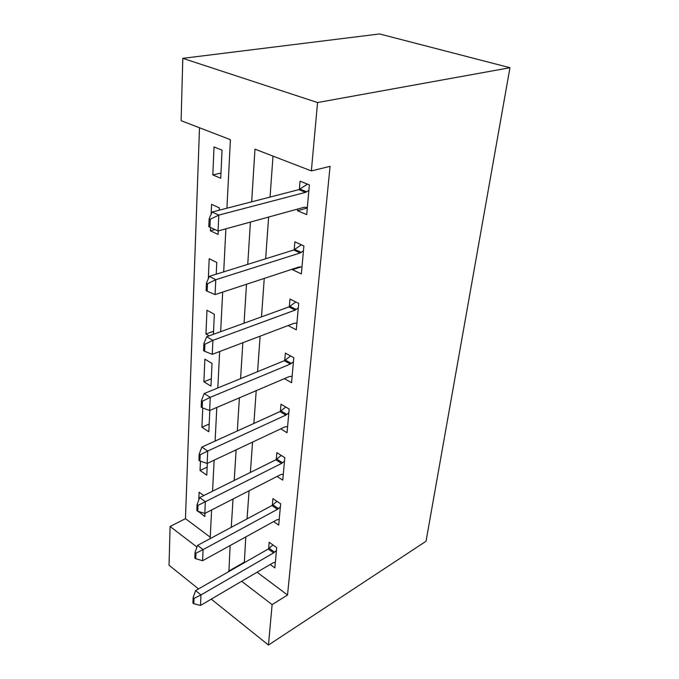 <?xml version="1.0" encoding="UTF-8"?>
<svg xmlns="http://www.w3.org/2000/svg" width="679" height="679" viewBox="0 0 679 679"><rect width="100%" height="100%" fill="white"/><g stroke="black" fill="none" stroke-linecap="round" stroke-linejoin="round"><path stroke-width="1.02" d="M226.93 208.207L230.41 139.687L181.106 120.675L182.795 58.343L379.569 33.95L509.963 67.713L426.03 541.256L268.468 645.05L272.126 604.616L287.531 594.999L330.079 166.347L311.364 170.904L254.973 149.159L251.671 201.816M198.531 588.922L169.037 565.251L170.09 526.48L196.969 547.062M199.507 127.771L185.469 518.663L170.09 526.48M185.469 518.663L210.227 537.182M198.293 511.406L204.829 516.558L204.982 513.358M203.81 495.543L199.117 492.19L198.786 499.965M200.458 461.194L200.059 470.488L206.772 475.156L207.333 463.375M202.749 407.986L201.926 427.218L208.818 431.734L209.819 410.43M210.965 386.122L212.035 363.409L204.863 359.166L203.887 381.785L210.965 386.122M213.401 334.306L214.343 314.267L206.968 310.235L205.941 334.034L209.14 335.85M216.228 274.197L216.779 262.484L209.191 258.699L208.334 278.645M210.541 227.516L210.397 230.801L218.095 234.45L218.265 230.928M219.241 210.193L219.351 207.867L211.534 204.354L211.11 214.275M220.743 178.254L222.058 150.152L214.012 146.953L212.807 174.902L220.743 178.254M272.992 156.111L270.064 197.071M268.638 217.051L265.65 258.767M264.25 278.407L261.5 316.864M260.116 336.173L257.579 371.659M256.221 390.654L253.878 423.441M252.546 442.114L250.373 472.44M249.066 490.798L247.054 518.875M245.764 536.928L244.338 562.696M257.069 572.219L287.531 594.999M270.217 564.495L274.859 567.89L276.684 547.639L269.19 542.275L268.638 548.759M273.62 521.591L278.713 525.13L280.639 503.818L272.924 498.607L272.347 505.303M277.125 476.437L282.77 480.129L284.798 457.688L276.845 452.647L276.26 459.564M280.724 428.856L287.047 432.727L289.178 409.055L280.987 404.209L280.376 411.372M284.399 378.636L291.554 382.701L293.803 357.706L285.358 353.088L284.722 360.507M288.1 325.564L296.316 329.85L298.701 303.403L289.975 299.049L289.279 307.137M292.53 269.096L292.479 269.716L301.357 273.917L303.886 245.9L294.864 241.843L294.151 250.195M297.665 209.047L297.521 210.745L306.704 214.632L309.378 184.883L300.05 181.174L299.337 189.483M311.364 170.904L317.551 102.537L509.963 67.713M317.551 102.537L182.795 58.343M210.159 538.634L211.61 509.963M212.561 491.197L214.14 460.175M215.107 441.053L216.813 407.451M217.806 387.972L219.657 351.527M220.658 331.675L222.67 292.097M223.697 271.863L225.886 228.831M211.254 599.133L268.468 645.05M230.13 545.543L228.916 571.531M241.648 581.283L272.126 604.616M250.407 222.075L247.75 264.36M246.502 284.255L244.067 323.187M242.844 342.734L240.587 378.627M239.39 397.826L237.311 430.97M236.131 449.829L234.204 480.46M233.041 498.989L231.267 527.328M243.939 562.399L228.517 571.226M198.709 511.533L198.276 511.754M220.981 173.052L212.807 174.902M214.954 229.553L210.397 230.801M213.537 331.301L205.941 334.034M211.305 378.823L203.887 381.785M209.174 424.044L201.926 427.218M207.154 467.135L200.059 470.488M300.916 266.932L292.479 269.716M307.298 208.037L297.521 210.745M194.024 598.42L193.133 597.69L192.904 602.96L193.795 603.69L194.024 598.42L200.976 594.94L195.594 590.603L268.247 549.005L272.941 544.957M275.377 562.195L272.729 563.018L200.483 605.464L200.976 594.94L273.629 552.884L276.429 550.516M193.795 603.69L200.483 605.464M195.594 590.603L193.133 597.69M195.959 553.164L195.043 552.46L194.805 558.011L195.722 558.724L195.959 553.164L203.106 549.6L197.572 545.373L271.948 505.541L276.973 501.348M279.247 519.265L276.54 519.978L202.58 560.71L203.106 549.6L277.49 509.318L280.351 506.984M195.722 558.724L202.58 560.71M197.572 545.373L195.043 552.46M198.013 505.363L197.063 504.667L196.817 510.549L197.759 511.236L198.013 505.363L205.355 501.705L199.651 497.605L275.852 459.793L281.25 455.439M283.313 474.086L280.554 474.68L204.803 513.443L205.355 501.705L281.547 463.451L284.484 461.151M197.759 511.236L204.803 513.443M199.651 497.605L197.063 504.667M200.178 454.777L199.202 454.115L198.939 460.337L199.906 461.007L200.178 454.777L207.732 451.034L201.85 447.079L279.96 411.593L285.8 407.052M287.607 426.488L284.79 426.947L207.146 463.46L207.732 451.034L285.834 415.107L288.838 412.84M199.906 461.007L207.146 463.46M201.85 447.079L199.202 454.115M202.469 401.179L201.459 400.542L201.179 407.137L202.189 407.782L202.469 401.179L210.252 397.334L204.184 393.557L284.297 360.71L290.646 355.974M292.131 376.259L289.246 376.573L209.633 410.515L210.252 397.334L290.357 364.063L293.43 361.856M202.189 407.782L209.633 410.515M204.184 393.557L201.459 400.542M204.905 344.278L203.87 343.676L203.573 350.687L204.608 351.289L204.905 344.278L212.926 340.332L206.662 336.75L288.914 306.925L295.84 301.977M296.918 323.196L293.965 323.331L212.272 354.328L212.926 340.332L295.136 310.108L298.293 307.952M204.608 351.289L212.272 354.328M206.662 336.75L203.87 343.676M207.502 283.763L206.424 283.194L206.11 290.654L207.18 291.223L207.502 283.763L215.769 279.706L209.293 276.361L293.735 250.008L301.425 244.796M301.977 267.025L298.955 266.983L215.073 294.601L215.769 279.706L300.203 252.961L303.437 250.882M207.18 291.223L215.073 294.601M209.293 276.361L206.424 283.194M210.261 219.266L209.149 218.748L208.809 226.71L209.921 227.227L210.261 219.266L218.808 215.099L212.094 212.035L298.879 189.636L307.485 184.128M307.341 207.485L304.251 207.231L218.061 230.987L218.808 215.099L305.575 192.352L308.886 190.358M209.921 227.227L218.061 230.987M212.094 212.035L209.149 218.748M274.579 552.18L269.198 548.309M273.629 552.884L268.247 549.005M278.458 508.63L272.924 504.862M277.49 509.318L271.948 505.541M282.549 462.781L276.845 459.131M281.547 463.451L275.852 459.793M286.852 414.453L280.979 410.948M285.834 415.107L279.96 411.593M291.401 363.443L285.341 360.091M290.357 364.063L284.297 360.71M296.205 309.505L289.95 306.348M288.914 306.925L295.17 310.091L288.881 306.933M301.298 252.401L294.83 249.448M300.203 252.961L293.735 250.008M306.696 191.826L300.008 189.118M305.575 192.352L298.879 189.636M300.517 252.843L294.049 249.889M306.187 192.123L299.49 189.416"/></g></svg>
